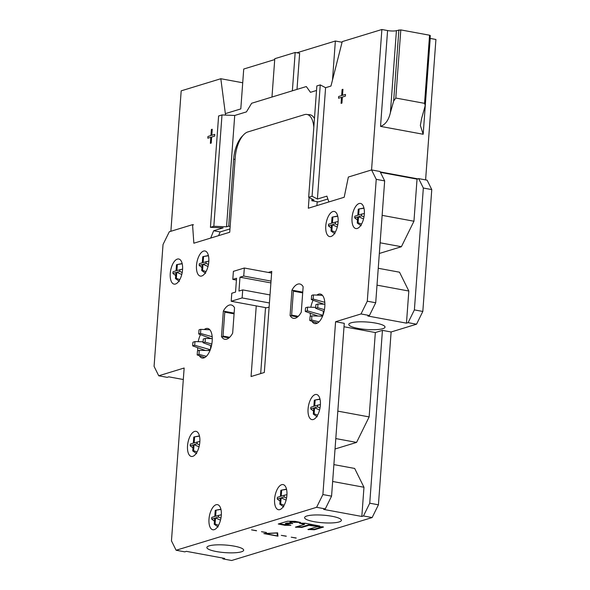 <?xml version="1.0" encoding="UTF-8"?>
<svg xmlns="http://www.w3.org/2000/svg" width="590" height="590" viewBox="0 0 590 590"><rect width="100%" height="100%" fill="white"/><g stroke="black" fill="none" stroke-linecap="round" stroke-linejoin="round"><path stroke-width="0.89" d="M225.358 113.634L240.801 108.914L243.729 69.03L274.726 59.561M296.881 52.783L335.363 41.02L332.502 79.982M316.904 205.6L317.184 201.721M271.975 97.048L274.785 58.705L295.177 52.473L299.639 53.292L296.991 89.4M338.579 97.387A7.124 3.275 -79.5 0 0 338.542 98.242L341.522 97.328L341.079 103.368A7.124 3.275 -79.5 0 0 341.927 103.11L342.37 97.07L345.349 96.155A7.124 3.275 -79.5 0 0 345.445 95.285A7.124 3.275 -79.5 0 0 345.482 94.437L342.502 95.344L342.945 89.304A7.124 3.275 -79.5 0 0 342.709 89.333A7.124 3.275 -79.5 0 0 342.089 89.569L341.647 95.602L338.667 96.517A7.124 3.275 -79.5 0 0 338.579 97.387M295.177 52.473L292.367 90.816M313.821 127.263A22.708 10.428 -79.5 0 0 306.992 114.453A22.708 10.428 -79.5 0 0 304.499 114.63L247.785 131.961A22.708 10.428 -79.5 0 0 235.226 157.464L229.731 232.246L193.852 243.213L192.547 224.657L169.308 231.759L163.032 244.511L154.078 366.375L158.732 375.786L184.154 368.013L171.461 540.846L176.115 550.249L316.616 507.304L322.892 494.553L335.585 321.727L344.265 323.327L331.573 496.153L325.289 508.904L323.652 509.406L361.825 516.457L363.971 487.259L354.664 468.445L333.888 464.61M335.585 321.727L361.006 313.954L367.29 301.202L376.236 179.338L371.582 169.935L348.351 177.037L344.191 197.259L308.319 208.226L309.101 197.51M234.532 307.692L232.667 333.121A17.457 8.017 100.5 0 1 224.842 339.287A17.457 8.017 100.5 0 1 221.479 336.543L223.344 311.114A17.457 8.017 100.5 0 1 231.177 304.956A17.457 8.017 100.5 0 1 234.532 307.692M303.142 286.725L301.276 312.154A17.457 8.017 100.5 0 1 293.444 318.312A17.457 8.017 100.5 0 1 290.088 315.569L291.954 290.14A17.457 8.017 100.5 0 1 299.786 283.982A17.457 8.017 100.5 0 1 303.142 286.725M221.302 515.321A12.774 5.871 100.5 0 1 212.835 529.761A12.774 5.871 100.5 0 1 209 519.082A12.774 5.871 100.5 0 1 217.467 504.642A12.774 5.871 100.5 0 1 221.302 515.321M199.833 442.013A12.774 5.871 100.5 0 1 191.359 456.454A12.774 5.871 100.5 0 1 187.532 445.775A12.774 5.871 100.5 0 1 195.998 431.334A12.774 5.871 100.5 0 1 199.833 442.013M208.801 261.658A12.774 5.871 100.5 0 1 200.334 276.098A12.774 5.871 100.5 0 1 196.5 265.419A12.774 5.871 100.5 0 1 204.966 250.979A12.774 5.871 100.5 0 1 208.801 261.658M182.561 269.674A12.774 5.871 100.5 0 1 174.094 284.115A12.774 5.871 100.5 0 1 170.259 273.435A12.774 5.871 100.5 0 1 178.726 258.995A12.774 5.871 100.5 0 1 182.561 269.674M204.265 329.522A15.045 6.91 100.5 0 1 207.673 328.453A15.045 6.91 100.5 0 1 212.186 341.035A15.045 6.91 100.5 0 1 202.215 358.042A15.045 6.91 100.5 0 1 199.324 355.682M197.82 350.762A15.045 6.91 100.5 0 1 197.62 347.665M198.21 341.669A15.045 6.91 100.5 0 1 200.482 334.641M316.882 295.096A15.045 6.91 100.5 0 1 320.289 294.034A15.045 6.91 100.5 0 1 324.802 306.608A15.045 6.91 100.5 0 1 314.831 323.615A15.045 6.91 100.5 0 1 311.94 321.262M310.436 316.336A15.045 6.91 100.5 0 1 310.237 313.246M310.827 307.243A15.045 6.91 100.5 0 1 313.098 300.221M364.332 214.118A12.774 5.871 100.5 0 1 355.858 228.551A12.774 5.871 100.5 0 1 352.031 217.872A12.774 5.871 100.5 0 1 360.497 203.432A12.774 5.871 100.5 0 1 364.332 214.118M338.092 222.135A12.774 5.871 100.5 0 1 329.618 236.575A12.774 5.871 100.5 0 1 325.791 225.896A12.774 5.871 100.5 0 1 334.257 211.456A12.774 5.871 100.5 0 1 338.092 222.135M320.37 405.168A12.774 5.871 100.5 0 1 311.904 419.608A12.774 5.871 100.5 0 1 308.076 408.922A12.774 5.871 100.5 0 1 316.542 394.489A12.774 5.871 100.5 0 1 320.37 405.168M286.902 495.268A12.774 5.871 100.5 0 1 278.436 509.708A12.774 5.871 100.5 0 1 274.601 499.029A12.774 5.871 100.5 0 1 283.067 484.589A12.774 5.871 100.5 0 1 286.902 495.268M268.295 272.44L271.747 271.385L264.32 372.482L251.067 376.531L256.252 305.9M260.677 373.595L265.522 307.611M269.129 307.058L266.643 307.818L231.192 301.269L231.781 293.237L235.543 292.094L236.561 278.244L232.799 279.394L233.389 271.356L244.326 268.015L243.736 276.046L239.975 277.197L238.957 291.047L242.719 289.897L242.129 297.928L231.192 301.269M236.428 280.058L232.799 279.394M271.621 273.059L244.326 268.015M271.031 281.091L243.736 276.046M270.899 282.905L239.975 277.197M270.014 294.934L242.719 289.897M269.431 302.965L242.129 297.928M221.479 336.543L228.957 337.923M234.134 313.106L223.344 311.114M229.665 337.288L223.02 336.064L224.783 312.139L234.083 313.858M361.006 313.954L369.436 315.51L367.791 316.011L406.466 323.15L408.11 322.649L414.387 309.898L423.34 188.033L418.686 178.623L427.116 180.179L431.769 189.589L422.816 311.454L416.54 324.205L391.118 331.978L378.426 504.804L372.143 517.555L231.649 560.5L222.968 558.9L224.613 558.398L186.433 551.348L184.795 551.849L176.115 550.249M298.267 316.321L291.63 315.097L293.385 291.172L302.692 292.891M302.744 292.131L291.954 290.14M290.088 315.569L297.567 316.955M192.547 224.657L193.535 224.842M158.732 375.786L167.162 377.342L168.806 376.84L183.313 379.518M316.616 507.304L325.289 508.904M372.143 517.555L363.469 515.955L361.825 516.457M256.502 530.786L251.547 529.872L256.517 530.653M296.173 538.102L291.209 537.188L296.18 537.969M286.253 536.273L281.297 535.359L286.261 536.14M266.422 532.615L261.466 531.701L266.429 532.482M339.103 521.944A18.445 3.806 4.2 0 1 318.268 522.32A18.445 3.806 4.2 0 1 304.595 517.614A18.445 3.806 4.2 0 1 306.874 515.992A18.445 3.806 4.2 0 1 327.708 515.616A18.445 3.806 4.2 0 1 341.389 520.321A18.445 3.806 4.2 0 1 339.103 521.944M241.384 551.812A18.445 3.806 4.2 0 1 220.549 552.188A18.445 3.806 4.2 0 1 206.876 547.483A18.445 3.806 4.2 0 1 209.155 545.861A18.445 3.806 4.2 0 1 229.989 545.485A18.445 3.806 4.2 0 1 243.67 550.19A18.445 3.806 4.2 0 1 241.384 551.812M263.841 533.589L277.639 532.829L277.956 536.192L263.841 533.589M314.374 529.761L323.512 527.047L322.767 526.796L317.036 526.767L307.899 529.473L314.374 529.761L314.411 529.201L322.509 526.796M295.406 527.135L301.874 527.416L308.902 525.336L314.028 526.088L319.839 526.066L305.207 523.242L299.381 523.131L304.44 524.422L295.406 527.135M292.662 523.374L285.442 524.045L290.899 525.299L285.088 525.329L285.125 524.768L288.731 524.812M292.64 523.64L289.852 522.77L291.858 522.143L300.524 522.445L294.985 521.324L287.507 521.236L278.244 524.009L285.088 525.329M277.897 535.624L277.403 535.528M277.167 532.859L277.366 535.949L277.101 532.859M277.366 535.949L264.984 533.522M277.094 532.999L264.976 533.662M331.573 496.153L322.892 494.553M378.426 504.804L369.746 503.204L382.438 330.37L391.118 331.978M382.438 330.37L375.336 332.546L344.007 326.764M408.11 322.649L416.54 324.205M382.77 328.696A18.165 3.747 4.2 0 1 362.253 329.065A18.165 3.747 4.2 0 1 348.786 324.434A18.165 3.747 4.2 0 1 351.035 322.833A18.165 3.747 4.2 0 1 371.553 322.465A18.165 3.747 4.2 0 1 385.019 327.096A18.165 3.747 4.2 0 1 382.77 328.696M375.336 332.546L369.141 416.909L356.574 442.412L335.031 448.997M363.469 515.955L369.746 503.204M332.649 481.477L363.971 487.259M335.798 438.577L356.574 442.412M369.141 416.909L337.812 411.127M371.582 169.935L380.012 171.491L384.665 180.894L375.712 302.759L369.436 315.51M375.712 302.759L367.29 301.202M418.686 178.623L417.042 179.124L380.447 172.369M406.466 323.15L408.826 291.025L399.519 272.204L378.249 268.28M417.042 179.124L413.951 221.228L401.392 246.723L379.333 253.471M422.816 311.454L414.387 309.898M423.34 188.033L431.769 189.589M377.01 285.147L408.826 291.025M380.122 242.8L401.392 246.723M413.951 221.228L382.136 215.35M376.236 179.338L384.665 180.894M335.363 41.02L342.075 42.259M222.533 558.015L222.968 558.9M217.304 526.405A9.079 4.174 -79.5 0 0 217.673 526.715M221.339 514.731L215.638 516.206L216.08 510.166A7.124 3.275 -79.5 0 0 215.852 510.195A7.124 3.275 -79.5 0 0 215.232 510.431L214.79 516.471L211.81 517.378A7.124 3.275 -79.5 0 0 211.685 519.104L214.664 518.19L214.222 524.23A7.124 3.275 -79.5 0 0 215.07 523.972L215.512 517.932L218.492 517.024A7.124 3.275 -79.5 0 0 218.58 516.154A7.124 3.275 -79.5 0 0 218.617 515.299M214.443 521.191L211.685 519.104M218.123 526.951L214.222 524.23M218.536 525.292L215.07 523.972M220.513 520.129L215.512 517.932M220.94 518.145L218.492 517.024M220.955 509.428L216.08 510.166M195.836 453.098A9.079 4.174 -79.5 0 0 196.205 453.408M199.87 441.416L194.169 442.898L194.612 436.858A7.124 3.275 -79.5 0 0 194.383 436.888A7.124 3.275 -79.5 0 0 193.763 437.116L193.321 443.156L190.341 444.071A7.124 3.275 -79.5 0 0 190.209 445.797L193.188 444.882L192.746 450.922A7.124 3.275 -79.5 0 0 193.601 450.664L194.044 444.624L197.023 443.709A7.124 3.275 -79.5 0 0 197.112 442.839A7.124 3.275 -79.5 0 0 197.149 441.991M199.037 446.822L194.044 444.624M199.472 444.838L197.023 443.709M197.067 451.984L193.601 450.664M196.654 453.644L192.746 450.922M192.974 447.884L190.209 445.797M199.486 436.121L194.612 436.858M204.804 272.742A9.079 4.174 -79.5 0 0 205.173 273.052M208.838 261.06L203.137 262.543L203.58 256.502A7.124 3.275 -79.5 0 0 203.351 256.532A7.124 3.275 -79.5 0 0 202.731 256.768L202.289 262.801L199.309 263.715A7.124 3.275 -79.5 0 0 199.184 265.441L202.164 264.526L201.721 270.567A7.124 3.275 -79.5 0 0 202.569 270.308L203.012 264.268L205.991 263.361A7.124 3.275 -79.5 0 0 206.08 262.491A7.124 3.275 -79.5 0 0 206.117 261.636M201.942 267.528L199.184 265.441M205.622 273.288L201.721 270.567M206.035 271.629L202.569 270.308M208.005 266.466L203.012 264.268M208.44 264.482L205.991 263.361M208.454 255.765L203.58 256.502M178.564 280.766A9.079 4.174 -79.5 0 0 178.932 281.076M182.598 269.084L176.897 270.567L177.339 264.526A7.124 3.275 -79.5 0 0 177.111 264.556A7.124 3.275 -79.5 0 0 176.491 264.785L176.049 270.825L173.069 271.739A7.124 3.275 -79.5 0 0 172.936 273.458L175.923 272.55L175.473 278.591A7.124 3.275 -79.5 0 0 176.329 278.332L176.771 272.292L179.751 271.378A7.124 3.275 -79.5 0 0 179.839 270.508A7.124 3.275 -79.5 0 0 179.876 269.652M175.702 275.545L172.936 273.458M179.382 281.312L175.473 278.591M179.795 279.653L176.329 278.332M181.764 274.49L176.771 272.292M182.199 272.506L179.751 271.378M182.214 263.782L177.339 264.526M208.779 337.723A15.045 6.91 -79.5 0 0 208.469 338.513M210.291 349.781L207.842 350.526M210.733 345.578L210.46 349.324M211.117 338.594L198.712 333.984L199.007 329.921A12.95 5.952 -79.5 0 1 200.821 329.368L200.519 333.431L212.179 336.75M209.841 329.788L200.821 329.368M198.712 333.984L200.519 333.431M212.267 338.623L205.298 338.424L203.299 339.036L203.026 342.716L211.463 345.843M211.817 344.073L205.032 342.104A12.95 5.952 -79.5 0 0 205.231 340.246A12.95 5.952 -79.5 0 0 205.298 338.424M205.032 342.104L203.026 342.716M206.375 356.323L198.985 354.376L199.28 350.32L197.473 350.873L197.171 354.929A12.95 5.952 -79.5 0 0 198.985 354.376M209.974 350.578L199.28 350.32M204.752 357.555L197.171 354.929M205.372 350.467L192.694 345.873L194.693 345.261L210.313 349.708M203.093 341.787L194.966 341.588L192.959 342.2A12.95 5.952 -79.5 0 0 192.76 344.058A12.95 5.952 -79.5 0 0 192.694 345.873M194.966 341.588L194.693 345.261M321.395 303.297A15.045 6.91 -79.5 0 0 321.085 304.093M322.907 315.355L320.459 316.107M323.35 311.151L323.069 314.898M323.733 304.167L311.328 299.558L311.623 295.502A12.95 5.952 -79.5 0 1 313.438 294.941L313.135 299.005L311.328 299.558M324.795 302.323L313.135 299.005M322.457 295.361L313.438 294.941M324.884 304.197L317.914 304.005L315.916 304.617L315.643 308.29L324.08 311.424M324.434 309.654L317.649 307.678A12.95 5.952 -79.5 0 0 317.848 305.819A12.95 5.952 -79.5 0 0 317.914 304.005M317.649 307.678L315.643 308.29M318.991 321.897L311.601 319.957L311.896 315.893L322.59 316.159M317.368 323.128L309.787 320.51A12.95 5.952 -79.5 0 0 311.601 319.957M309.787 320.51L310.082 316.447L311.896 315.893M317.988 316.041L305.303 311.446L307.309 310.834L322.929 315.281M315.709 307.368L307.582 307.161L305.576 307.774A12.95 5.952 -79.5 0 0 305.377 309.632A12.95 5.952 -79.5 0 0 305.303 311.446M307.582 307.161L307.309 310.834M360.335 225.203A9.079 4.174 -79.5 0 0 360.704 225.513M357.474 219.981L354.708 217.902L357.688 216.987L357.245 223.027A7.124 3.275 -79.5 0 0 358.101 222.769L358.543 216.729L361.523 215.815A7.124 3.275 -79.5 0 0 361.611 214.944A7.124 3.275 -79.5 0 0 361.648 214.089L358.668 215.003L359.111 208.963A7.124 3.275 -79.5 0 0 358.882 208.993A7.124 3.275 -79.5 0 0 358.263 209.221L357.82 215.262L354.841 216.176A7.124 3.275 -79.5 0 0 354.745 217.046A7.124 3.275 -79.5 0 0 354.708 217.902M363.986 208.218L359.111 208.963M364.369 213.521L361.648 214.089M363.971 216.943L361.523 215.815M363.536 218.927L358.543 216.729M361.567 224.089L358.101 222.769M361.154 225.749L357.245 223.027M334.095 233.22A9.079 4.174 -79.5 0 0 334.464 233.529M331.233 228.006L328.468 225.918L331.447 225.011L331.005 231.051A7.124 3.275 -79.5 0 0 331.86 230.786L332.303 224.746L335.282 223.839A7.124 3.275 -79.5 0 0 335.371 222.968A7.124 3.275 -79.5 0 0 335.408 222.113L332.428 223.027L332.871 216.987A7.124 3.275 -79.5 0 0 332.642 217.017A7.124 3.275 -79.5 0 0 332.023 217.245L331.58 223.286L328.593 224.193A7.124 3.275 -79.5 0 0 328.505 225.063A7.124 3.275 -79.5 0 0 328.468 225.918M337.745 216.242L332.871 216.987M338.129 221.545L335.408 222.113M337.731 224.967L335.282 223.839M337.296 226.951L332.303 224.746M335.327 232.106L331.86 230.786M334.913 233.765L331.005 231.051M316.373 416.252A9.079 4.174 -79.5 0 0 316.749 416.562M313.511 411.031L310.753 408.951L313.733 408.037L313.29 414.077A7.124 3.275 -79.5 0 0 314.138 413.819L314.588 407.779L317.568 406.864A7.124 3.275 -79.5 0 0 317.656 405.994A7.124 3.275 -79.5 0 0 317.693 405.138L314.713 406.053L315.156 400.013A7.124 3.275 -79.5 0 0 314.92 400.042A7.124 3.275 -79.5 0 0 314.308 400.271L313.858 406.311L310.878 407.225A7.124 3.275 -79.5 0 0 310.79 408.096A7.124 3.275 -79.5 0 0 310.753 408.951M317.199 416.798L313.29 414.077M317.612 415.139L314.138 413.819M319.581 409.976L314.588 407.779M320.016 407.992L317.568 406.864M320.407 404.57L317.693 405.138M320.023 399.268L315.156 400.013M282.905 506.353A9.079 4.174 -79.5 0 0 283.274 506.663M280.044 501.139L277.285 499.051L280.265 498.137L279.822 504.177A7.124 3.275 -79.5 0 0 280.67 503.919L281.113 497.879L284.092 496.972A7.124 3.275 -79.5 0 0 284.188 496.101A7.124 3.275 -79.5 0 0 284.225 495.246L281.238 496.153L281.688 490.113A7.124 3.275 -79.5 0 0 281.452 490.143A7.124 3.275 -79.5 0 0 280.833 490.378L280.39 496.419L277.411 497.326A7.124 3.275 -79.5 0 0 277.322 498.196A7.124 3.275 -79.5 0 0 277.285 499.051M286.556 489.375L281.688 490.113M286.939 494.678L284.225 495.246M286.541 498.093L284.092 496.972M286.113 500.077L281.113 497.879M284.137 505.239L280.67 503.919M283.724 506.899L279.822 504.177M214.731 135.243A7.124 3.275 -79.5 0 0 214.767 134.387L211.788 135.302L212.23 129.262A7.124 3.275 -79.5 0 0 212.002 129.291A7.124 3.275 -79.5 0 0 211.382 129.52L210.94 135.56L207.96 136.474A7.124 3.275 -79.5 0 0 207.828 138.193L210.807 137.286L210.365 143.326A7.124 3.275 -79.5 0 0 211.22 143.068L211.663 137.028L214.642 136.113A7.124 3.275 -79.5 0 0 214.731 135.243M229.975 228.927L220.114 231.944L218.61 235.646M170.879 231.28L181.189 90.845L220.822 78.728L225.542 115.087M417.89 178.866L380.226 171.919M425.604 179.906L435.922 39.471L430.213 38.424L423.178 134.255L420.353 125.471L421.636 118.391L424.896 106.805L425.176 105.263L424.557 103.353L395.801 98.043L400.802 29.913L429.564 35.216L430.294 35.533L425.184 105.168M400.802 29.913L396.421 30.643L390.403 112.624C388.677 120.072 385.395 124.66 380.535 126.385L387.578 30.555L381.877 29.5L342.237 41.617L330.961 86.052L325.592 87.696L317.413 199.037L326.882 196.145L328.888 201.935M320.252 84.901L312.081 196.241L308.673 197.289L316.852 85.941L320.252 84.901L325.592 87.696M316.52 90.469L310.458 92.32L306.313 86.546L251.65 103.257L246.443 111.886L234.717 115.47L226.538 226.818L228.699 226.154L233.625 159.13A22.708 10.428 100.5 0 1 242.881 135.612M387.578 30.555A6.527 1.35 -175.8 0 0 396.421 30.643M371.56 169.935L381.877 29.5M380.535 126.385L423.178 134.255M317.413 199.037L312.081 196.241M308.673 197.289L314.013 200.076L311.852 200.74L311.977 199.014M308.002 114.755A22.708 10.428 100.5 0 1 309.957 114.726A22.708 10.428 100.5 0 1 314.463 118.524M226.538 226.818L213.831 226.28L222.002 114.939L234.717 115.47M220.114 231.944L213.669 230.749L223.138 227.858L210.424 227.32L213.831 226.28M230.159 226.427L228.699 226.154M210.696 238.065L213.669 230.749M222.002 114.939L218.602 115.979L210.424 227.32M327.87 199L318.298 201.928L311.852 200.74M242.726 82.77L220.822 78.728M390.403 112.624L393.655 101.038L395.801 98.043M308.939 529.171L314.411 529.201M304.403 523.795L304.108 524.281M301.114 523.153L304.152 523.721M309.787 525.343L309.831 524.783L317.663 525.579M309.831 524.783L308.939 524.775L308.902 525.336M296.445 526.826L301.918 526.855L308.939 524.775M285.442 524.045L285.398 523.544L285.361 524.104M279.181 523.699L285.125 524.768M292.751 522.15L292.788 521.59L298.356 521.958M292.788 521.59L291.903 521.582L291.858 522.143M289.933 522.711L289.978 522.15L291.903 521.582M289.978 522.15L289.852 522.77M287.308 523.573L287.352 523.013L290.951 523.057M287.352 523.013L286.917 523.603M285.486 523.485L286.954 523.05M314.02 529.23L313.976 529.791M308.644 529.724L308.681 529.245M296.151 527.386L296.187 526.907M314.028 526.088L314.064 525.535M313.57 525.484L313.526 526.044M301.874 527.416L301.918 526.855M301.527 526.892L301.483 527.453M284.631 524.724L284.594 525.284M294.712 522.475L294.757 521.914M294.255 521.862L294.218 522.423M235.078 159.396L233.625 159.13M398.884 29.891L393.655 101.038M429.564 35.216L424.557 103.353M308.327 114.703L306.992 114.453M304.484 523.861L304.44 524.422M215.852 510.195L220.903 509.214M194.383 436.888L199.435 435.899M203.351 256.532L208.403 255.544M177.111 264.556L182.163 263.568M204.081 329.508L209.826 329.766M316.697 295.089L322.442 295.347M358.882 208.993L363.934 208.005M332.642 217.017L337.694 216.029M314.92 400.042L319.979 399.054M281.452 490.143L286.504 489.162"/></g></svg>
